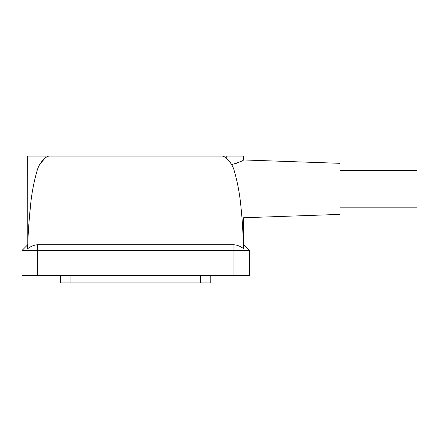 <?xml version="1.0" encoding="UTF-8"?>
<svg xmlns="http://www.w3.org/2000/svg" width="439" height="439" viewBox="0 0 439 439"><rect width="100%" height="100%" fill="white"/><g stroke="black" fill="none" stroke-linecap="round" stroke-linejoin="round"><path stroke-width="0.66" d="M54.716 156.092L49.574 156.092A5.394 5.394 0 0 0 46.364 157.151A25.056 25.056 0 0 0 37.008 171.029A192.732 192.732 0 0 0 30.637 204.338A578.196 578.196 0 0 0 27.602 248.831C30.472 246.477 33.732 245.11 37.37 244.748L233.954 244.748C237.581 245.105 240.835 246.471 243.722 248.831A578.196 578.196 0 0 0 240.687 204.338A192.732 192.732 0 0 0 234.316 171.029A25.056 25.056 0 0 0 224.955 157.151A5.394 5.394 0 0 0 221.75 156.092L216.608 156.092M226.244 158.172L226.244 156.092L243.59 156.092L243.59 159.955L339.956 163.319L339.956 214.391L243.59 217.76L243.59 244.748L249.374 250.532L249.374 275.582L21.95 275.582L21.95 250.532L249.374 250.532M27.783 243.508L27.734 156.092L221.75 156.092M29.034 221.821L30.637 204.338C31.778 193.056 33.902 181.955 37.008 171.029M40.207 163.72L45.08 158.172L45.08 156.092M27.948 239.529L28.167 235.15M27.706 245.588L27.695 245.878M27.69 246.021L27.657 246.948M27.734 244.742L21.95 250.532M27.657 246.992L27.706 245.527M243.579 244.545L243.629 245.878M243.634 246.021L243.694 247.887M241.889 216.828C244.144 218.051 244.144 218.051 241.889 216.828L243.371 239.42M243.513 242.772L243.535 243.283M243.541 243.519L243.557 243.875M233.735 169.097L234.316 171.029M229.235 161.173L231.66 164.609C239.112 162.315 243.085 160.767 243.59 159.955C243.096 160.762 239.118 162.315 231.66 164.609M235.88 163.5L236.319 163.346M237.647 162.847L240.023 161.81M233.954 275.582L233.954 244.748C237.581 245.105 240.835 246.471 243.722 248.831M243.607 245.324L243.475 241.851M243.415 240.44L242.992 232.253M339.956 170.546L417.05 170.546L417.05 207.164L339.956 207.164M60.555 275.582L60.555 282.908L210.769 282.908L210.769 275.582M37.37 244.748L37.37 275.582M70.898 282.908L70.898 275.582M200.425 282.908L200.425 275.582"/></g></svg>
